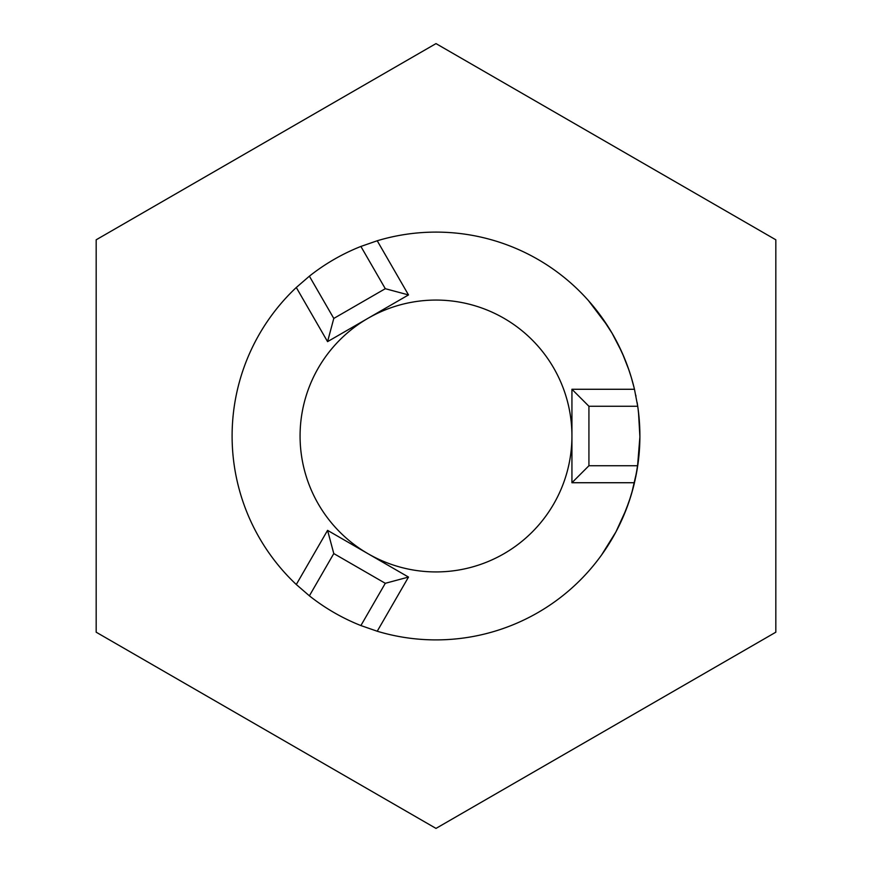 <?xml version="1.0" encoding="UTF-8"?>
<svg xmlns="http://www.w3.org/2000/svg" width="872" height="872" viewBox="0 0 872 872"><rect width="100%" height="100%" fill="white"/><g stroke="black" fill="none" stroke-linecap="round" stroke-linejoin="round"><path stroke-width="1.31" d="M368.038 553.72A135.934 135.934 0 0 0 571.934 436A135.934 135.934 0 0 0 368.038 318.28A135.934 135.934 0 0 0 368.038 553.72M639.252 452.263L637.715 465.735L634.467 482.728A203.895 203.895 0 0 1 377.227 631.241L360.888 625.562L385.293 583.303L333.791 553.567L309.386 595.827L296.295 584.513A203.895 203.895 0 0 1 296.295 287.488L309.386 276.173L333.791 318.433L385.293 288.697L360.888 246.438A203.895 203.895 0 0 0 309.386 276.173M360.888 246.438L377.227 240.759A203.895 203.895 0 0 1 634.467 389.272L637.715 406.265L588.927 406.265L588.927 465.735L637.715 465.735A203.895 203.895 0 0 0 637.715 406.265M588.502 300.666L607.664 325.975M611.915 332.919L621.703 351.808M622.51 353.618L628.963 370.131M638.086 408.913L639.34 420.991M639.623 425.471L639.895 437.668M607.839 326.259L611.904 332.886M616.635 341.41L620.461 349.105M628.243 368.049L631.328 377.532M607.926 326.39L608.907 327.937M620.984 350.239L621.376 351.078M624.548 358.392L626.39 363.014M589.341 301.614L591.085 303.63M591.924 304.611L599.642 314.367M601.222 316.514L612.275 333.529M619.894 347.928L623.556 356.027M637.41 404.248L638.053 408.63M638.042 408.521L638.74 414.363M639.231 419.465L639.285 420.206M610.062 329.801L613.256 335.219M625.987 361.978L629.061 370.415M590.072 302.453L590.922 303.434M592.284 305.047L593.996 307.118M596.612 310.388L600.045 314.901M621.801 352.026L626.946 364.485M628.799 369.652L630.543 374.949M639.405 421.885L639.536 423.879M638.489 412.042L639.895 436.85L637.432 467.588M587.543 299.587L588.633 300.796M589.167 301.418L591.238 303.805M617.016 342.151L617.899 343.873M611.61 332.385L612.962 334.717M617.681 343.437L624.156 357.444M628.516 368.834L629.933 373.031M631.284 377.38L634.173 388.007M635.775 395.201L635.982 396.237M637.116 402.439L637.378 404.041M624.341 357.891L627.012 364.66M629.203 370.829L631.361 377.62M631.884 379.407L634.009 387.364M639.492 423.193L639.819 430.179M639.852 431.531L639.874 433.166M775.829 239.8L775.829 632.2L436 828.4L96.171 632.2L96.171 239.8L436 43.6L775.829 239.8M636.593 472.591L634.14 484.134M626.663 508.278L625.104 512.245M635.143 479.796L634.947 480.657M634.424 482.914L631.611 493.519M630.663 496.68L625.388 511.537M638.707 458.007L635.95 475.949M629.998 498.751L629.66 499.787M629.137 501.356L627.677 505.542M627.11 507.079L620.918 521.903M637.007 470.204L636.222 474.532M633.323 487.372L633.072 488.32M612.46 538.144L611.098 540.487M610.084 542.144L601.309 555.366M600.045 557.099L599.26 558.145M633.301 487.459L632.309 491.089M628.995 501.76L622.521 518.371M621.725 520.137L618.193 527.538M637.345 468.188L636.854 471.12M635.917 476.068L633.573 486.402M632.974 488.68L629.039 501.662M628.331 503.711L627.633 505.629M615.948 531.876L601.593 554.963M636.865 471.054L631.797 492.898M629.094 501.498L628.276 503.853M626.325 509.15L615.904 531.964M309.386 595.827A203.895 203.895 0 0 0 360.888 625.562M634.467 482.728L571.934 482.728L571.934 389.272L634.467 389.272M377.227 240.759L408.499 294.921L327.567 341.639L296.295 287.488M296.295 584.513L327.567 530.361L408.499 577.079L377.227 631.241M385.293 583.303L408.499 577.079M333.791 553.567L327.567 530.361M588.927 406.265L571.934 389.272M588.927 465.735L571.934 482.728M408.499 294.921L385.293 288.697M327.567 341.639L333.791 318.433"/></g></svg>
